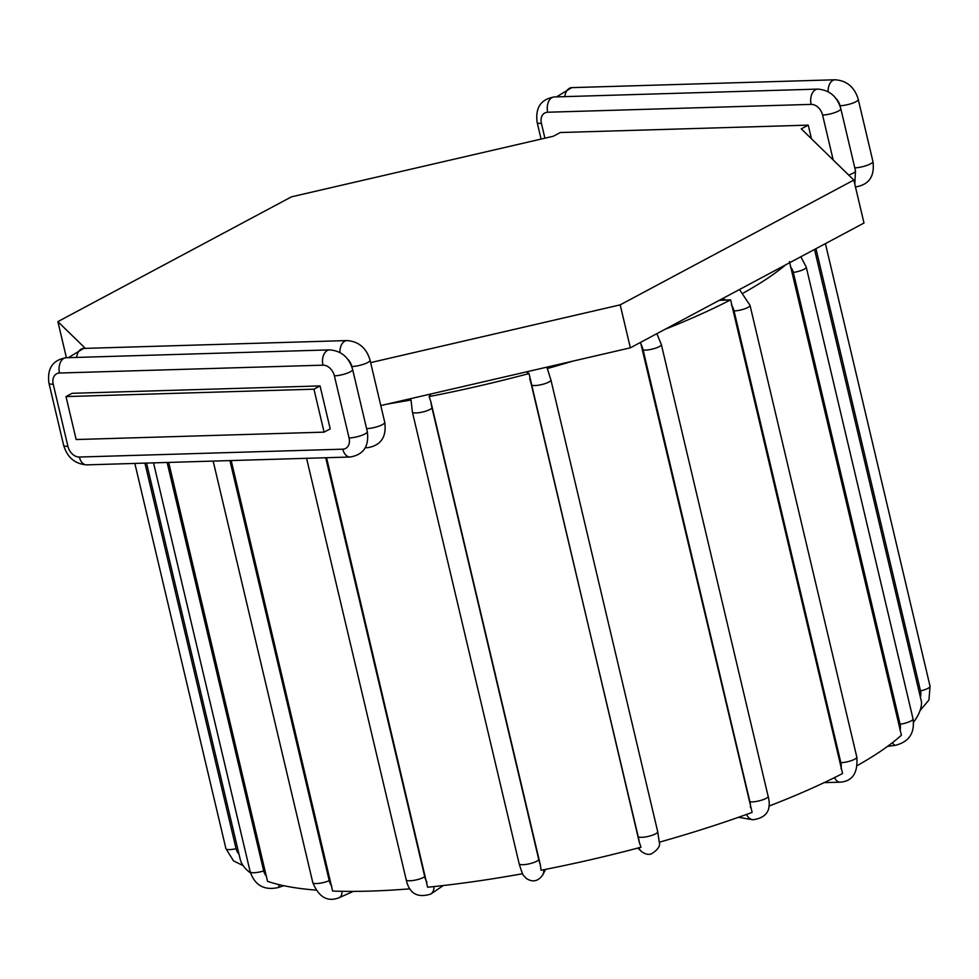 <?xml version="1.0" encoding="UTF-8"?>
<svg xmlns="http://www.w3.org/2000/svg" width="979" height="979" viewBox="0 0 979 979"><rect width="100%" height="100%" fill="white"/><g stroke="black" fill="none" stroke-linecap="round" stroke-linejoin="round"><path stroke-width="1.47" d="M231.203 460.558L332.615 891.061A349.846 81.477 166.7 0 0 409.956 888.822M719.222 300.357L730.603 299.855A349.846 81.477 166.7 0 1 665.071 329.287M785.574 264.905A349.846 81.477 166.7 0 1 743.416 292.978M572.507 361.214A349.846 81.477 166.7 0 1 547.322 368.545L550.92 379.962A10.12 2.362 166.7 0 1 542.354 384.404A10.12 2.362 166.7 0 1 531.426 384.943L638.21 836.715A13.008 1.897 74.7 0 1 639.287 842.307L641 847.214A349.846 81.477 166.7 0 1 541.069 870.245L540.396 865.106A13.008 2.496 -100.6 0 1 538.78 859.623L431.984 407.864A13.008 2.496 -100.6 0 1 430.809 401.525L540.396 865.106M546.735 367.37L547.322 368.545M639.287 842.307L529.027 373.55L526.567 371.836M529.027 373.55A349.846 81.477 166.7 0 1 429.096 396.593L430.809 401.525M430.931 393.962L429.096 396.593M431.984 407.864A10.12 2.362 166.7 0 1 421.79 412.196A10.12 2.362 166.7 0 1 412.379 412.012L410.862 398.686M410.617 400.056A349.846 81.477 166.7 0 1 387.341 404.046M730.603 299.855L842.564 773.52A349.846 81.477 166.7 0 1 768.87 806.133M814.516 249.449L921.545 702.102A349.846 81.477 166.7 0 1 913.578 722.159M146.544 463.079L240.173 859.158A349.846 81.477 166.7 0 0 250.489 872.938M168.682 462.418L267.512 881.32A349.846 81.477 166.7 0 0 315.936 890.107M789.441 261.54L901.402 735.205A349.846 81.477 166.7 0 1 857.347 765.541M550.92 379.962L657.717 831.734L659.283 842.209A349.846 81.477 166.7 0 0 752.129 812.411L640.56 342.381M326.57 457.719L427.615 887.219A349.846 81.477 166.7 0 0 522.578 873.721M811.469 138.798L808.238 125.141L801.263 128.861L853.835 180.063L863.992 223.016L630.354 347.826L380.794 405.563M320.047 385.922L330.204 428.888L324.098 432.143L76.154 439.534L65.997 396.581L72.103 393.313L320.047 385.922L313.953 389.189L65.997 396.581M808.238 125.141L560.282 132.52L553.306 136.252L291.509 196.816L57.883 321.626L85.344 348.377M853.835 180.063L620.197 304.861L370.637 362.609M66.413 357.727L57.883 321.626M324.098 432.143L313.953 389.189M630.354 347.826L620.197 304.861M331.783 886.032A13.008 9.888 -87 0 1 329.225 880.635L229.93 460.595M721.89 298.925A13.008 9.496 61.9 0 1 726.088 300.149M731.46 305.069A13.008 9.496 61.9 0 1 734.066 310.943L840.863 762.702A13.008 9.496 61.9 0 1 841.034 768.65M815.96 248.678L920.505 690.929A13.008 12.654 -7.4 0 1 920.358 697.195M739.488 289.527L750.024 305.35A10.12 2.362 166.7 0 1 744.725 308.813A10.12 2.362 166.7 0 1 734.066 310.943M750.024 305.35L856.809 757.122A10.12 2.362 166.7 0 1 851.51 760.573A10.12 2.362 166.7 0 1 840.863 762.702M856.809 757.122C858.032 772.859 852.501 781.205 840.215 782.172A10.12 6.51 -91.7 0 1 834.561 777.571M640.902 343.959A13.008 6.058 69.5 0 1 643.117 350.005L749.902 801.777A13.008 6.058 69.5 0 1 750.489 807.54M656.86 333.668L661.351 344.535A10.12 2.362 166.7 0 1 654.461 348.512A10.12 2.362 166.7 0 1 643.117 350.005M661.351 344.535L768.136 796.306A10.12 2.362 166.7 0 1 761.246 800.284A10.12 2.362 166.7 0 1 749.902 801.777M768.136 796.306C771.709 810.074 766.594 817.893 752.802 819.766A10.12 8.64 -80.2 0 1 746.61 814.418M800.846 256.755L806.255 267.132L913.04 718.892C914.9 733.051 909.038 741.837 895.491 745.276A10.12 3.586 -98.1 0 1 892.53 742.62M913.04 718.892A10.12 2.362 166.7 0 1 900.117 724.215A13.008 11.785 45.9 0 1 900.031 730.322M790.445 266.753A13.008 11.785 45.9 0 1 793.32 272.443L900.117 724.215M806.255 267.132A10.12 2.362 166.7 0 1 793.32 272.443M526.983 371.739A13.008 1.897 74.7 0 1 527.424 372.656M529.712 378.738A13.008 1.897 74.7 0 1 531.426 384.943M657.717 831.734A10.12 2.362 166.7 0 1 649.15 836.176A10.12 2.362 166.7 0 1 638.21 836.715M659.295 842.075C660.58 845.819 657.925 849.772 651.329 853.921C648.159 854.961 644.794 854.067 641.208 851.24A10.12 9.729 -46.4 0 1 638.908 847.765M430.381 395.026A13.008 2.496 -100.6 0 1 430.43 394.084M538.78 859.623A10.12 2.362 166.7 0 1 528.587 863.967A10.12 2.362 166.7 0 1 519.164 863.784L412.379 412.012M543.712 869.731A10.12 9.643 27.5 0 1 542.721 874.969C538.12 881.418 532.625 882.568 526.249 878.408C523.104 874.443 523.667 878.408 519.164 863.784M426.893 882.128A13.008 6.584 -95.2 0 1 424.764 876.719L325.713 457.744M424.764 876.719A10.12 2.362 166.7 0 1 413.933 880.354A10.12 2.362 166.7 0 1 406.224 879.84L306.574 458.307M433.93 886.57A10.12 8.407 55.8 0 1 430.662 894.121C417.348 898.184 409.198 893.423 406.224 879.84M329.225 880.635A10.12 2.362 166.7 0 1 318.873 883.376A10.12 2.362 166.7 0 1 312.803 882.63L213.165 461.097M341.965 891.306A10.12 6.143 66.2 0 1 339.113 897.694C327.61 902.246 318.836 897.229 312.803 882.63M266.533 876.34A13.008 11.993 -68.7 0 1 263.694 870.906L167.14 462.467M263.694 870.906A10.12 2.362 166.7 0 1 250.183 871.799L153.519 462.871M279.015 884.649A10.12 3.145 72.2 0 1 277.816 887.647C264.061 890.511 254.846 885.236 250.183 871.799M239.011 854.239A13.008 12.654 -7.4 0 1 236.074 848.695L144.929 463.128M236.074 848.695A10.12 2.362 166.7 0 1 225.916 848.671L134.845 463.434M920.027 710.607L928.949 699.985L930.05 686.255A10.12 2.362 166.7 0 1 920.505 690.929M544.899 138.198L541.411 123.44A11.564 8.444 61.9 0 1 547.689 112.23L811.138 104.386A11.564 8.444 61.9 0 1 822.58 115.057L833.19 159.956M541.081 139.079L537.141 122.375A11.564 2.692 -13.3 0 0 541.411 123.44M835.87 98.365A11.564 8.444 61.9 0 1 840.006 105.744L840.178 106.478M556.525 96.884L571.748 87.633A11.564 7.428 88.3 0 0 564.797 96.64M571.748 87.633L835.197 79.776A11.564 7.428 88.3 0 0 828.112 91.671M835.197 79.776C846.933 80.694 854.618 87.217 858.24 99.368A11.564 2.692 166.7 0 1 852.183 103.321A11.564 2.692 166.7 0 1 840.006 105.744M858.24 99.368L872.925 161.474A11.564 2.692 166.7 0 1 866.917 165.414A11.564 2.692 166.7 0 1 854.789 167.862M855.744 186.903A11.564 7.428 -91.7 0 1 855.45 186.903L855.744 186.903C869.144 184.652 874.871 176.171 872.925 161.474M537.141 122.375C535.183 107.678 540.91 99.209 554.31 96.945L817.759 89.101C829.507 90.007 837.18 96.529 840.802 108.681L855.487 170.787A11.564 2.692 166.7 0 1 848.646 175.008M840.802 108.681A11.564 2.692 166.7 0 1 834.744 112.634A11.564 2.692 166.7 0 1 822.58 115.057M817.759 89.101A11.564 7.428 88.3 0 0 811.138 104.386M554.31 96.945A11.564 7.428 88.3 0 0 547.689 112.23M79.36 457.034A11.564 8.444 61.9 0 1 67.918 446.351L53.233 384.233A11.564 8.444 61.9 0 1 59.499 373.023L322.948 365.167A11.564 8.444 61.9 0 1 334.39 375.85L349.075 437.968A11.564 8.444 61.9 0 1 342.809 449.177L79.36 457.034A11.564 7.428 88.3 0 0 86.678 464.866C74.942 463.96 67.257 457.426 63.635 445.286A11.564 2.692 -13.3 0 0 67.918 446.351M63.635 445.286L48.95 383.168A11.564 2.692 -13.3 0 0 53.233 384.233M48.95 383.168C47.004 368.471 52.731 360.003 66.131 357.739A11.564 7.428 88.3 0 0 59.499 373.023M66.131 357.739L329.58 349.882A11.564 7.428 88.3 0 0 322.948 365.167M329.58 349.882C341.316 350.8 349.001 357.323 352.624 369.462A11.564 2.692 166.7 0 1 346.566 373.427A11.564 2.692 166.7 0 1 334.39 375.85M352.624 369.462L367.296 431.58A11.564 2.692 166.7 0 1 361.251 435.533A11.564 2.692 166.7 0 1 349.075 437.968M367.296 431.58C369.254 446.277 363.527 454.758 350.127 457.009A11.564 7.428 -91.7 0 1 342.809 449.177M347.692 359.158A11.564 8.444 61.9 0 1 351.828 366.538L351.999 367.272M68.346 357.678L83.558 348.426L347.007 340.57C358.755 341.475 366.427 348.01 370.05 360.15L384.735 422.267C386.693 436.964 380.966 445.433 367.553 447.697A11.564 7.428 -91.7 0 1 365.571 447.342M384.735 422.267A11.564 2.692 166.7 0 1 378.738 426.208A11.564 2.692 166.7 0 1 366.611 428.655M370.05 360.15A11.564 2.692 166.7 0 1 363.992 364.102A11.564 2.692 166.7 0 1 351.828 366.538M347.007 340.57A11.564 7.428 88.3 0 0 339.933 352.452M83.558 348.426A11.564 7.428 88.3 0 0 76.607 357.421M840.215 782.172L824.073 782.649M752.802 819.766L738.509 817.294M895.491 745.276L887.512 746.402M546.882 367.137L547.249 368.055M641.208 851.24L637.867 848.047M410.507 398.698L410.544 399.75M542.721 874.969L545.646 869.352M430.662 894.121L443.316 885.53M339.113 897.694L353.382 891.392M277.816 887.647L283.8 885.726M243.122 865.607L233.528 860.896L225.916 848.671M825.419 243.624L930.05 686.255M855.487 170.787L854.814 184.211M350.127 457.009L86.678 464.866M367.553 447.697L365.338 447.77"/></g></svg>
